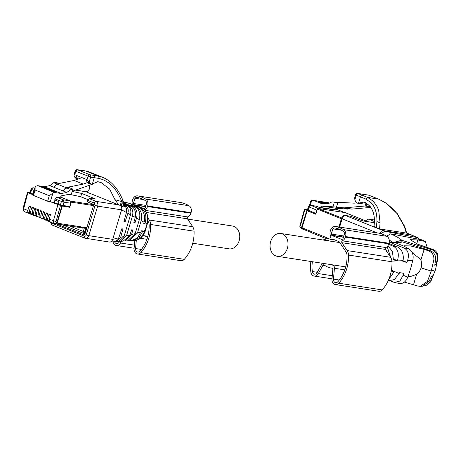 <?xml version="1.0" encoding="UTF-8"?>
<svg xmlns="http://www.w3.org/2000/svg" width="461" height="461" viewBox="0 0 461 461"><rect width="100%" height="100%" fill="white"/><g stroke="black" fill="none" stroke-linecap="round" stroke-linejoin="round"><path stroke-width="0.69" d="M388.825 279.297L394.195 271.656L391.256 271.12M393.711 282.178L394.478 282.426L399.877 281.066L403.173 275.223L403.588 273.338L399.56 272.618L394.541 279.545L388.139 280.864M404.337 282.103L417.568 285.97L420.207 286.339L427.445 281.354L431.231 271.045L421.164 267.899L421.729 263.836L420.945 259.808L424.132 249.401L410.469 245.909L404.153 245.805L404.424 246.358L410.065 249.764C412.814 252.421 413.724 255.941 412.808 260.327L410.601 268.809L407.749 277.176C405.997 281.481 403.381 283.636 399.906 283.63L394.478 282.426M389.217 242.117L403.963 247.972C408.181 250.214 409.385 254.397 407.582 260.523L406.884 262.355L403.041 260.811M388.9 243.494L397.319 246.871C402.073 249.51 403.986 254.12 403.064 260.695L402.856 261.629L406.884 262.355M390.749 280.991L393.7 282.178M397.313 246.877L393.152 246.191C397.924 248.692 399.37 253.515 397.491 260.667L393.527 259.076M387.874 245.765L392.426 251.464L393.429 259.929L397.491 260.667M387.165 246.606L390.755 257.538M404.424 246.358L394.553 242.394L389.234 241.979M421.164 267.899L419.418 271.535L416.571 274.381L410.284 276.577L407.922 276.669M420.945 259.808L412.059 252.351M393.152 246.191L388.611 244.365M394.985 242.181L401.652 240.233L432.245 249.925C436.071 251.568 437.754 254.507 437.282 258.748L436.187 264.764L434.763 265.231L435.593 259.699C435.927 255.267 434.026 252.202 429.888 250.513L402.05 241.766L396.788 242.198M436.187 264.764L434.919 264.372M430.032 282.501L431.041 280.922L435.518 269.65L437.95 257.895C438.157 253.677 436.492 250.87 432.96 249.464L417.493 244.105L410.238 239.697L417.81 239.922L425.324 241.489L422.005 239.87L390.726 233.831L386.67 236.165M381.172 233.756L384.664 231.22L417.199 237.548L419.089 239.311M417.706 237.709L411.489 235.012L383.252 230.644C381.639 230.633 380.463 231.727 379.743 233.934M424.385 285.785L426.684 285.175L430.511 281.273L432.891 275.753L431.467 276.214L429.082 281.406L422.443 286.223L420.207 286.344M424.132 249.401L428.16 250.657C432.47 252.409 434.343 255.596 433.789 260.217L431.231 271.045L435.518 269.65M425.324 241.489L426.898 246.393L426.679 247.476M354.532 198.409L355.454 201.457A3.849 2.973 -81.2 0 0 356.993 203.03A3.849 2.973 -81.2 0 0 357.5 203.174A3.849 2.973 -81.2 0 0 358.272 203.163L364.121 202.056A75.022 8.431 -163.3 0 1 364.772 202.333C372.459 206.401 375.542 214.405 374.015 226.351A75.022 8.431 -163.3 0 1 376.36 227.878L376.914 221.637L380.071 222.721L379.576 228.979L376.43 227.924M417.199 237.548L406.706 233.087L379.576 228.979M406.706 233.087L406.297 233.11L404.303 226.46L404.677 226.443L406.706 233.093M404.303 226.46L396.95 213.501L393.613 209.588L386.52 203.387L378.625 199.112L367.521 197.394L362.19 195.193L360.433 196.835A75.022 8.431 -163.3 0 1 365.631 198.985L371.053 202.673L373.11 205.231C375.871 209.646 377.138 215.114 376.908 221.632A75.022 8.431 -163.3 0 1 376.914 221.637M374.332 221.482L367.93 218.94L373.341 219.811M350.775 216.318L360.404 220.058A2.691 0.305 16.7 0 0 364.046 221.107L374.303 222.692M365.913 221.395L366.247 220.283L368.189 219.01L373.859 219.885A3.849 2.403 -68.1 0 1 374.194 219.978L374.326 220.035M365.631 198.985L367.521 197.394L373.375 201.301L377.398 207.087L378.706 210.544L380.077 222.721M365.452 202.65L360.565 203.52A3.849 2.973 98.8 0 1 359.793 203.526L357.5 203.174M307.527 209.553L304.905 209.144L306.824 210.216L301.771 227.06A1.925 1.204 111.9 0 0 302.26 229.031A1.925 1.204 111.9 0 0 302.428 229.077L302.946 229.157M312.714 233.208A1.925 1.204 -68.1 0 1 312.546 233.162A1.925 1.204 -68.1 0 1 311.947 231.762M303.033 229.169L302.255 227.867M307.285 210.781L307.51 210.037M309.429 205.445L310.541 201.751L311.676 200.454A4.426 3.417 98.8 0 1 313.123 200.281A4.426 3.417 98.8 0 1 313.711 200.443L321.403 203.537L327.587 203.952L331.937 201.941L334.386 202.108L332.975 206.822L321.611 206.05L319.946 207.669L316.321 206.211L310.795 205.358A1.925 1.487 -81.2 0 0 310.535 205.289A1.925 1.925 0 0 0 308.403 206.637L307.308 210.291L306.824 210.216M304.905 209.144L300.537 225.308M315.802 214.117L307.159 210.758L315.773 214.221L317.312 209.098L341.382 218.768M307.159 210.758L302.053 227.786L328.428 238.389M307.412 209.928L316.004 213.455M316.321 206.211L315.797 206.13M329.408 203.111L313.123 200.281M347.778 208.804L347.692 209.098L336.334 208.326L334.663 209.939L319.946 207.669M345.364 212.694A0.772 0.478 111.9 0 0 345.301 212.665A0.772 0.478 111.9 0 0 345.237 212.642L318.015 208.435A0.772 0.478 111.9 0 0 317.312 209.098M318.361 208.493L344.592 212.544M308.046 210.297L309.037 207.001L316.84 210.135L317.254 209.277M316.84 210.135L315.854 213.431M332.975 206.822L344.096 207.871L351.939 209.087L344.252 208.562L347.692 209.098M336.409 207.352L337.827 202.638L334.386 202.108M327.431 203.941L321.939 203.094L318.453 201.693L328.647 203.462M370.869 207.398L351.939 209.087M344.096 207.871L365.083 206.004L370.333 206.661M334.058 202.085L354.14 203.163L356.762 202.926M365.919 202.886A1.925 1.487 98.8 0 1 365.982 203.001L365.083 206.004M327.627 203.935L327.863 203.145M366.207 206.021L366.587 204.765L365.982 203.001M270.676 241.529A11.542 8.92 -81.2 0 0 277.28 256.293A11.542 8.92 -81.2 0 0 287.405 248.249A11.542 8.92 -81.2 0 0 280.801 233.485A11.542 8.92 -81.2 0 0 270.676 241.529M109.338 242.031A3.849 2.973 -81.2 0 0 109.874 242.048A3.849 2.973 -81.2 0 0 112.715 239.345L88.817 235.657A3.849 2.973 -81.2 0 1 85.446 238.337A3.849 2.973 -81.2 0 1 84.933 238.199A1.925 1.204 111.9 0 1 84.766 238.153L109.338 242.031M123.825 205.497C126.222 206.787 127.086 209.121 126.406 212.498L121.566 209.836L112.715 239.345L118.823 237.778L117.809 239.732L114.53 241.714L109.874 242.048M86.219 234.908L95.075 205.399L97.674 206.142L121.566 209.836A3.849 2.973 -81.2 0 0 120.592 205.497L118.517 204.845L95.986 201.359A3.849 2.973 -81.2 0 1 97.674 206.142L88.817 235.657L86.219 234.908A1.925 1.487 98.8 0 1 84.277 236.182A1.925 1.204 111.9 0 0 84.766 238.153L52.151 225.049A1.925 1.204 -68.1 0 1 51.661 223.072A1.925 1.487 98.8 0 1 50.923 222.346M115.377 241.558L116.258 241.593L120.696 237.3L122.96 228.944L121.773 228.823L118.823 237.778M116.258 241.593L118.857 241.42L123.997 236.568L130.538 214.774L127.887 213.316C128.769 209.611 127.91 207.058 125.306 205.664L123.681 205.012M126.406 212.498L123.969 221.505L125.156 221.62L127.887 213.316M56.392 223.896L84.035 235.006L84.812 234.499L93.6 205.203L93.266 204.246L87.244 201.832L87.676 200.374L89.082 198.587L95.346 198.916L81.706 193.436L72.164 191.43M118.725 204.938L115.002 199.728L121.105 201.371L120.54 205.433M121.105 201.371L122.983 203.537M123.75 205.491L124.049 205.646C125.144 207.312 124.263 207.392 121.399 205.888L122.113 202.143L121.329 200.529C116.322 188.284 108.963 180.948 99.242 178.511L98.527 176.142L102.624 177.329C110.951 180.7 117.595 188.076 122.545 199.452L123.992 205.704L123.508 205.416M121.399 205.888L120.592 205.497M89.509 185.299L89.209 189.362L87.215 191.718L85.688 191.667L118.517 204.845M99.242 178.511A75.022 8.431 -163.3 0 0 94.263 177.675L92.379 183.951L97.703 181.709A75.022 8.431 -163.3 0 1 98.389 181.83L101.305 182.677L109.609 189.079L115.002 199.728M123.594 204.292L127.547 205.911C130.457 207.525 131.454 210.475 130.538 214.774M125.156 221.62L124.055 221.182M87.976 199.636L80.721 196.72L69.138 194.283M80.721 196.72L81.706 193.436M92.379 183.951L91.007 184.244L87.054 179.663L74.791 174.736L73.979 174.938L74.14 175.895L74.665 177.099L75.956 178.2M86.628 191.793L85.688 191.661M119.676 241.287L120.557 241.305L126.51 235.802L132.497 215.852C133.523 211.259 132.324 207.997 128.89 206.067L123.565 203.969M124.044 241.017L127.588 240.844L135.159 233.583L139.349 219.62L136.531 218.07L135.038 222.611L133.851 222.49L135.39 216.716C135.926 211.409 134.52 207.946 131.172 206.321L123.49 203.232M121.087 201.336L121.329 200.529C122.614 199.832 122.856 199.417 122.061 199.267M91.007 184.244L88.028 183.092A3.849 2.403 111.9 0 1 87.066 182.083L85.798 179.156M78.03 179.047A3.849 2.403 -68.1 0 1 77.31 178.165L76.042 175.238M88.846 171.797L102.336 177.22M88.668 171.723L85.7 170.985A76.947 8.65 -163.3 0 1 81.153 170.351L77.534 169.792L89.797 174.725L93.416 175.284A76.947 8.65 -163.3 0 1 98.527 176.142L85.7 170.985A1.925 1.602 97 0 0 85.383 170.91L88.668 171.723M124.862 241.017L131.581 234.574L132.843 229.93L131.656 229.814L129.766 235.479L123.191 241.132L120.557 241.305M135.038 222.611L133.938 222.167M136.531 218.07L136.565 217.972C137.856 212.492 136.548 208.666 132.641 206.493L123.427 202.788M123.289 202.027L126.821 203.174L123.225 201.711M128.302 240.757L129.045 240.746L137.447 232.995L141.158 220.617C142.587 214.077 140.899 209.501 136.099 206.88L130.976 205.099L135.004 206.753C139.234 209.046 140.68 213.334 139.349 219.62M134.94 240.365L137.551 239.806L141.239 237.392L144.869 231.088L147.036 223.85L145.175 222.824L144.921 223.597L143.734 223.476L144.074 222.219C146.275 217.2 142.541 207.825 138.548 207.162L128.826 203.255L123.433 201.785M132.653 240.469L133.431 240.463L138.98 237.882L142.512 231.693L142.726 230.921L141.539 230.8L137.372 238.037L131.679 240.573M127.933 202.967L128.815 203.249M144.921 223.597L143.82 223.153M145.175 222.824C146.99 215.437 145.244 210.262 139.931 207.306L131.979 204.108L129.645 203.578M147.036 223.85L147.583 216.301C146.206 211.271 144.062 208.314 141.164 207.444L131.16 203.837M35.048 215.051L33.451 214.803L33.907 215.477L32.339 214.353L32.27 212.262L33.411 207.686L32.005 207.122L33.146 208.752M33.803 215.466L33.497 215.345L33.803 215.466M33.451 214.803L33.486 212.752L34.846 208.263L35.987 209.893M32.46 193.908L29.418 192.623L27.919 192.393L28.109 192.767L32.921 194.698M32.207 213.904L30.61 213.662L31.06 214.33L29.492 213.213L29.429 211.121L30.564 206.545L29.164 205.981L27.798 210.464L23.678 208.81L27.919 192.393M30.61 213.662L30.639 211.611L32.005 207.122M37.888 216.192L36.298 215.944L36.747 216.618L35.18 215.494L35.117 213.403L36.252 208.827L34.846 208.263M36.298 215.944L36.327 213.892L37.693 209.403L38.833 211.034M40.735 217.333L39.139 217.085L39.594 217.759L38.027 216.641L37.958 214.549L39.099 209.968L37.693 209.403M39.139 217.085L39.173 215.033L40.533 210.55L41.674 212.175M43.576 218.474L41.98 218.232L42.435 218.906L40.868 217.782L40.799 215.69L41.939 211.115L40.533 210.55M41.98 218.232L42.014 216.18L43.38 211.691L44.515 213.322M46.423 219.62L44.826 219.373L45.276 220.047L43.709 218.923L43.645 216.831L44.78 212.256L43.38 211.691M44.826 219.373L44.855 217.321L46.221 212.832L47.362 214.463M49.264 220.761L47.667 220.514L48.123 221.188L46.555 220.07L46.486 217.978L47.627 213.397L46.221 212.832M47.667 220.514L47.702 218.462L49.062 213.979L50.203 215.604M50.964 222.329L49.396 221.211L49.333 219.119L50.468 214.544L49.062 213.979M33.422 195.51L35.071 190.018L35.122 187.356L32.789 195.141L47.639 201.221L51.494 202.16L60.477 205.473L61.976 205.704L58.207 204.252L58.979 201.688L54.726 199.982L55.055 198.881L61.44 201.445L60.339 205.11M33.855 191.592L33.469 191.442L32.719 193.943M33.019 194.369L31.809 193.862M58.207 204.252L57.193 203.998L58.236 204.16M31.809 193.879L33.036 193.995L33.641 191.978A0.576 0.444 98.8 0 1 33.826 191.678M29.36 212.763L27.764 212.515L28.219 213.189L29.596 213.403M24.704 211.778A2.922 1.827 -68.1 0 1 24.45 211.708L28.219 213.189M27.764 212.515L27.798 210.464M29.164 205.981L30.299 207.606M31.06 214.33L30.651 214.204L31.06 214.33M36.747 216.618L36.338 216.486L36.747 216.618M39.594 217.759L39.179 217.627L39.594 217.759M42.435 218.906L42.026 218.773L42.435 218.906M45.276 220.047L44.867 219.914L45.276 220.047M48.123 221.188L47.714 221.055L48.123 221.188M57.17 204.073L51.494 202.16M54.951 200.068L54.219 202.506L58.247 204.125M54.219 202.506L53.015 202.321L57.193 203.998M31.826 193.81L33.042 194.294M35.122 187.356L35.929 186.169L37.716 185.674L44.377 186.705L49.805 185.616L53.707 182.706L55.856 182.274L58.945 183.513M50.237 201.97L52.929 193.003A4.426 2.766 -68.1 0 1 54.721 192.508L61.382 193.539L66.81 192.444L70.712 189.534L72.861 189.102L71.449 193.822L61.474 195.821L59.947 197.723L56.812 197.239L55.055 198.881M52.929 193.003L49.287 195.729L47.639 201.221M30.57 193.147L31.671 189.483L31.031 189.119L29.977 192.848M61.976 205.704L56.922 222.548A1.925 1.487 98.8 0 1 55.234 223.89A1.925 1.487 98.8 0 1 54.986 223.821M56.812 197.239L63.197 199.803L61.44 201.445L64.039 202.195L63.048 205.491L61.526 205.116L61.417 205.479M44.377 186.705L61.382 193.539M56.478 192.024L53.464 191.557L42.591 187.189L45.61 187.656L56.478 192.024M72.861 189.102L68.891 187.506L66.741 187.938L62.834 190.848L66.81 192.444M53.707 182.706L65.888 187.575L62.834 190.848L49.805 185.616M72.21 191.269L92.759 184.112L92.88 183.72M60.235 196.945L69.951 200.846L70.798 203.238L69.807 206.534L63.048 205.491M66.741 187.938L70.712 189.534M85.85 228.08L83.176 228.034M77.69 227.158A1.925 1.487 -81.2 0 0 77.944 227.227A1.925 1.487 -81.2 0 0 79.292 226.582M45.409 188.319L45.61 187.656M53.776 187.212L56.83 183.939L74.169 180.453L81.96 177.618M65.888 187.575L83.228 184.095L87.365 182.585M74.169 180.453L83.228 184.095M85.988 227.613L84.49 232.609L85.302 232.874M79.252 226.633L80.076 226.703M61.907 205.94L69.15 207.058L69.329 206.459M61.889 205.986L69.709 207.283L71.248 202.16L93.485 205.594M62.252 206.13L57.141 223.159L80.675 226.795L80.566 227.158A0.772 0.594 98.8 0 1 79.788 227.671L78.537 227.169M85.049 232.834L86.587 227.705L80.566 227.158M69.709 207.283L69.15 207.058M60.247 196.916L70.908 201.203A0.772 0.594 98.8 0 1 71.248 202.16M79.995 227.699L82.784 228.143L79.886 227.694M82.68 228.114L83.458 227.607M57.141 223.159L56.738 222.997M187.627 219.084L232.54 226.023A11.542 8.92 98.8 0 1 239.138 240.792A11.542 8.92 98.8 0 1 229.013 248.836L192.767 243.235M147.975 218.053L149.272 220.006A8.079 6.241 98.8 0 1 150.632 224.472A32.702 25.269 98.8 0 1 140.83 252.622A5.388 4.161 98.8 0 1 137.43 253.982A5.388 4.161 98.8 0 1 134.088 248.473L134.808 240.371M132.272 204.137A5.768 4.46 98.8 0 1 132.416 200.483L132.589 199.907A5.768 4.46 98.8 0 1 137.655 195.885A5.768 4.46 98.8 0 1 137.908 195.931A44.147 34.114 98.8 0 1 145.601 199.025A5.768 4.46 98.8 0 1 147.647 205.958L147.474 206.534A5.768 4.46 98.8 0 1 144.858 210.06M121.427 241.247L120.465 242.999A5.388 4.161 98.8 0 1 116.27 245.483A5.388 4.161 98.8 0 1 113.014 241.818M147.895 221.009L148.096 221.309A6.154 4.754 98.8 0 1 149.134 224.714A30.778 23.782 98.8 0 1 139.908 251.205A3.463 2.674 98.8 0 1 137.724 252.081A3.463 2.674 98.8 0 1 135.574 248.537L136.318 240.175M114.599 241.708A3.463 2.674 98.8 0 0 116.564 243.581A3.463 2.674 98.8 0 0 119.261 241.985L119.641 241.299M133.742 204.534A4.23 3.267 98.8 0 1 133.396 203.474L134.958 198.265A4.23 3.267 98.8 0 1 137.418 197.406A4.23 3.267 98.8 0 1 137.603 197.441A42.608 32.927 98.8 0 1 145.031 200.426A4.23 3.267 98.8 0 1 146.667 202.967L145.106 208.176A4.23 3.267 98.8 0 1 144.16 208.816A0.772 0.594 98.8 0 1 143.786 208.827L143.348 208.654M180.839 202.569A5.768 4.46 98.8 0 1 181.092 202.598A5.768 4.46 98.8 0 1 181.346 202.644A44.147 34.114 98.8 0 1 189.039 205.739A5.768 4.46 98.8 0 1 191.085 212.671L190.912 213.247A5.768 4.46 98.8 0 1 187.921 216.964A1.153 0.893 98.8 0 0 187.46 218.831L192.71 226.72A8.079 6.241 98.8 0 1 194.069 231.186A32.702 25.269 98.8 0 1 184.267 259.336A5.388 4.161 98.8 0 1 180.873 260.695L137.43 253.982M133.396 203.474L145.935 205.41M134.958 198.265L143.486 199.584M322.913 239.991L330.03 237.922A1.153 0.893 98.8 0 0 330.664 236.124A5.768 4.46 98.8 0 1 330.307 231.065L330.479 230.488A5.768 4.46 98.8 0 1 335.545 226.466A5.768 4.46 98.8 0 1 335.792 226.512A44.147 34.114 98.8 0 1 343.491 229.607A5.768 4.46 98.8 0 1 345.531 236.539L345.358 237.11A5.768 4.46 98.8 0 1 342.373 240.832A1.153 0.893 98.8 0 0 341.906 242.693L347.162 250.582A8.079 6.241 98.8 0 1 348.522 255.054A32.702 25.269 98.8 0 1 338.72 283.198A5.388 4.161 98.8 0 1 335.32 284.564A5.388 4.161 98.8 0 1 331.978 279.055L332.836 269.345A1.153 0.893 98.8 0 0 332.093 268.164A26.162 20.215 98.8 0 1 331.401 268.072A26.162 20.215 98.8 0 1 324.095 264.948A1.153 0.893 98.8 0 0 322.879 265.346L325.178 265.703M322.879 265.346L318.355 273.58A5.388 4.161 98.8 0 1 314.16 276.058A5.388 4.161 98.8 0 1 310.841 271.996A32.702 25.269 98.8 0 1 310.875 261.485M327.247 240.659L331.897 239.311A3.849 2.973 98.8 0 1 332.923 239.236A3.849 2.973 98.8 0 1 333.436 239.38L338.455 241.397A3.849 2.973 98.8 0 1 339.699 242.446L345.986 251.89A6.154 4.754 98.8 0 1 347.024 255.296A30.778 23.782 98.8 0 1 337.798 281.786A3.463 2.674 98.8 0 1 335.614 282.662A3.463 2.674 98.8 0 1 333.464 279.118L334.427 268.267L344.811 269.869M329.102 264.303A23.085 17.835 98.8 0 0 331.868 265.029A23.085 17.835 98.8 0 0 332.439 265.104A3.077 2.38 98.8 0 1 332.519 265.115A3.077 2.38 98.8 0 1 334.427 268.267M312.345 261.715A30.778 23.782 98.8 0 0 312.322 271.546A3.463 2.674 98.8 0 0 314.454 274.157A3.463 2.674 98.8 0 0 317.151 272.566L322.204 263.352A3.077 2.38 98.8 0 1 322.268 263.248M331.286 234.05L332.848 228.846A4.23 3.267 98.8 0 1 335.308 227.988A4.23 3.267 98.8 0 1 335.493 228.022A42.608 32.927 98.8 0 1 342.921 231.007A4.23 3.267 98.8 0 1 344.557 233.548L342.996 238.758A4.23 3.267 98.8 0 1 342.05 239.397A0.772 0.594 98.8 0 1 341.67 239.409L331.978 235.508A0.772 0.594 98.8 0 1 331.684 235.231A4.23 3.267 98.8 0 1 331.286 234.05L343.825 235.992M378.729 233.151A5.768 4.46 98.8 0 1 378.982 233.18A5.768 4.46 98.8 0 1 379.236 233.226A44.147 34.114 98.8 0 1 386.929 236.32A5.768 4.46 98.8 0 1 388.975 243.247L388.802 243.823A5.768 4.46 98.8 0 1 385.811 247.545A1.153 0.893 98.8 0 0 385.35 249.407L390.6 257.296A8.079 6.241 98.8 0 1 391.959 261.767A32.702 25.269 98.8 0 1 382.157 289.911A5.388 4.161 98.8 0 1 378.758 291.277L335.32 284.564M332.848 228.846L341.376 230.16M84.294 228.207L83.314 231.474L69.496 225.919M399.214 273.529L391.418 270.192M407.749 277.176L403.173 275.223M412.808 260.321L407.582 260.523M403.064 260.695L391.913 261.122M408.469 248.715L403.963 247.972M387.943 253.308L385.269 248.139M402.05 241.766C401.439 242.607 398.938 242.814 394.553 242.394L390.064 242.388M389.147 239.72L391.741 242.002M416.571 274.381L413.54 284.708M390.726 233.836C396.644 236.539 400.286 238.677 401.652 240.233M378.469 228.725L384.664 231.22M377.156 232.897L342.114 218.814L339.624 227.094M429.888 250.513L428.16 250.657M435.593 259.699L433.784 260.217M437.95 257.895L437.282 258.748M432.96 249.464L432.245 249.925M422.005 239.87L424.587 241.224M376.36 227.878L345.37 215.454C344.073 214.947 342.777 215.944 341.474 218.445L338.916 226.985M341.924 218.439L342.114 218.814C342.921 216.612 344.09 215.518 345.623 215.523L351.294 216.399M431.041 280.922L430.539 281.227M429.082 281.406L427.445 281.354M416.79 243.811L417.81 239.922M362.19 195.193L358.007 193.516A1.925 1.204 111.9 0 0 356.255 195.159L360.433 196.835L358.549 203.111M354.526 198.426L355.615 194.79L356.255 195.159L354.803 199.988M360.565 203.52L358.272 203.163M386.877 203.647L396.95 213.501M372.811 196.835L368.794 195.199A1.925 1.204 -68.1 0 0 368.627 195.153A1.925 1.487 -81.2 0 0 368.374 195.084L357.753 193.441A1.925 1.487 -81.2 0 1 358.007 193.516L368.627 195.153L378.89 199.215M386.52 203.393L378.763 199.146L373.128 196.962M368.108 195.072A1.925 1.487 -81.2 0 1 368.374 195.084L368.794 195.199A1.925 1.204 -68.1 0 1 368.95 195.285M304.456 209.167L300.094 225.302C299.477 226.27 300.007 227.434 301.678 228.794A1.925 1.204 111.9 0 1 301.189 226.824L301.771 227.06M302.26 229.031L301.678 228.794A1.925 1.204 111.9 0 0 301.846 228.84M318.597 208.493L310.795 205.358A1.925 1.204 -68.1 0 0 309.037 207.001L308.847 206.626M301.189 226.824L300.739 225.613M311.676 200.454L310.23 205.266M336.887 209.467A1.925 1.204 111.9 0 0 336.732 209.386A1.925 1.204 111.9 0 0 336.565 209.34L335.009 209.098M344.373 212.475L336.565 209.34A1.925 1.487 -81.2 0 0 336.311 209.271A1.925 1.487 -81.2 0 0 336.046 209.259M345.237 212.642L366.028 220.998L345.301 212.665M341.659 217.938L318.015 208.435M320.02 207.404L334.744 209.68M321.611 206.05L336.334 208.326M328.428 202.719L313.711 200.443M366.587 204.765L368.979 205.133M124.038 236.435L120.696 237.3M52.318 225.089A1.925 1.204 -68.1 0 1 52.151 225.049L50.007 221.908M84.277 236.182L51.661 223.072M95.075 205.399L94.228 203.007L87.676 200.374M85.902 191.736L76.025 190.209M89.082 198.587L95.986 201.359A1.925 1.204 -68.1 0 0 94.228 203.007M127.547 205.917L125.306 205.664M131.172 206.321L128.89 206.067M87.054 179.663L88.045 176.367A1.925 1.204 111.9 0 1 89.797 174.725A1.925 1.487 98.8 0 1 90.644 177.116L94.263 177.675A1.925 1.487 -81.2 0 0 93.416 175.284M73.991 174.915L75.143 171.071L90.644 177.116L89.192 181.945M80.635 170.27A1.925 1.487 98.8 0 1 80.9 170.282L77.281 169.723A1.925 1.487 -81.2 0 1 77.534 169.792A1.925 1.204 111.9 0 0 75.777 171.44L74.791 174.736M85.383 170.91L80.9 170.282A1.925 1.487 98.8 0 1 81.153 170.351M129.973 234.914L126.51 235.802M135.24 217.362L132.497 215.852M89.716 183.15L87.066 182.083M77.31 178.165L74.665 177.099M135.159 233.583L131.604 234.493M135.004 206.753L132.618 206.482M138.519 207.145L136.099 206.874M141.129 232.05L137.447 232.995M144.074 222.219L141.164 220.617M144.869 231.088L142.512 231.693M134.721 204.857L131.979 204.108M141.394 207.536L141.273 207.479C144.431 209.427 145.918 209.559 147.791 216.468C148.137 219.384 147.946 221.943 147.22 224.144L145.244 230.736C145.129 232.05 143.878 234.228 141.498 237.277L141.239 237.392M144.604 230.367L144.961 230.765M146.586 223.781L146.938 224.173M140.957 207.364L139.931 207.306M133.886 204.575L140.732 207.271M33.486 212.752L32.27 212.262M30.639 211.611L29.429 211.121M36.327 213.892L35.117 213.403M39.173 215.033L37.958 214.549M42.014 216.18L40.799 215.69M44.855 217.321L43.645 216.831M47.702 218.462L46.486 217.978M57.879 204.73L53.447 220.773L49.333 219.119M23.05 208.418L23.678 208.81A2.922 1.827 -68.1 0 0 24.45 211.708L23.05 208.418L27.47 192.41M56.922 222.548L56.421 222.473A1.925 1.487 98.8 0 1 54.732 223.81A1.925 1.487 98.8 0 1 54.479 223.741A2.922 1.827 -68.1 0 1 54.219 223.671A2.922 1.827 -68.1 0 1 53.447 220.773L56.069 221.453L60.477 205.473M34.909 188.071L33.422 187.84A1.925 1.204 111.9 0 0 31.671 189.483L34.183 190.497M35.071 190.018L49.287 195.729M56.421 222.473A1.003 0.622 -68.1 0 1 56.069 221.453M31.031 189.119C30.87 188.497 31.584 188.048 33.169 187.771L34.811 188.399M37.716 185.674L54.721 192.508M70.798 203.238L64.039 202.195L63.197 199.803L69.951 200.846M85.055 233.692L83.971 233.491A1.925 1.204 -68.1 0 1 83.804 233.445A1.925 1.204 -68.1 0 1 83.314 231.474L84.691 231.935M62.321 224.812L83.804 233.445L85.164 233.318M93.618 204.713L70.908 201.203M140.83 252.622L184.267 259.336M150.632 224.472L194.069 231.186M149.272 220.006L192.71 226.72M146.506 212.498L187.46 218.831M145.106 210.349L187.921 216.964M147.474 206.534L190.912 213.247M147.647 205.958L191.085 212.671M145.601 199.025L189.039 205.739M137.908 195.931L181.346 202.644M120.465 242.999L134.382 245.148M135.574 248.537L141.406 249.441M140.351 238.274L146.921 239.288M142.783 235.796L147.768 236.568L142.783 235.796M117.797 241.489L119.399 241.737M135.465 205.145L145.549 206.701M134.462 204.753L145.613 206.476M338.72 283.198L382.157 289.911M348.522 255.054L391.959 261.767M347.162 250.582L390.6 257.296M341.906 242.693L385.35 249.407M342.373 240.832L385.811 247.545M345.358 237.11L388.802 243.823M345.531 236.539L388.975 243.247M343.491 229.607L386.929 236.32M335.792 226.512L379.236 233.226M318.355 273.58L332.272 275.73M333.464 279.118L339.296 280.023M312.322 271.546L317.289 272.318M331.897 239.311L334.116 239.651M331.978 235.508L343.433 237.282M331.684 235.231L343.503 237.058M393.089 242.031L397.157 242.163M430.372 282.046L426.684 285.175M411.829 235.104L406.694 233.041M351.04 216.33L345.37 215.454M397.215 213.483L404.672 226.443M357.753 193.441C356.318 193.551 355.61 194 355.615 194.79M326.757 238.873L312.546 233.162M312.183 232.868L302.865 229.123M344.54 212.521L336.732 209.386A1.925 1.925 0 0 0 336.311 209.271L335.026 209.069M316.062 206.142L310.535 205.289M345.733 266.873L277.28 256.293M339.803 242.601L280.801 233.485M86.253 191.73L87.215 191.713M86.178 191.718L76.14 190.168M77.995 179.058L75.621 178.107M77.281 169.723A1.925 1.925 0 0 0 75.143 171.071M131.811 240.567L129.045 240.746M128.077 203.007L122.828 201.584M141.498 237.277C138.79 239.536 136.606 240.561 134.958 240.36L133.431 240.463M35.29 215.702L33.837 215.477M55.234 223.89L50.554 222.196M32.449 214.561L30.996 214.336M29.608 213.42L28.156 213.195M38.136 216.843L36.684 216.618M40.977 217.99L39.525 217.765M43.824 219.131L42.372 218.906M46.665 220.272L45.213 220.047M49.506 221.413L48.059 221.188M77.944 227.227L55.867 223.816M33.169 187.771L34.921 188.042M92.995 183.933L93.082 183.628M142.968 235.542L147.843 236.291M137.655 195.885L181.092 202.598M116.27 245.483L134.105 248.237M331.401 268.072L332.266 268.204M335.545 226.466L378.982 233.18M314.16 276.058L331.995 278.819"/></g></svg>
